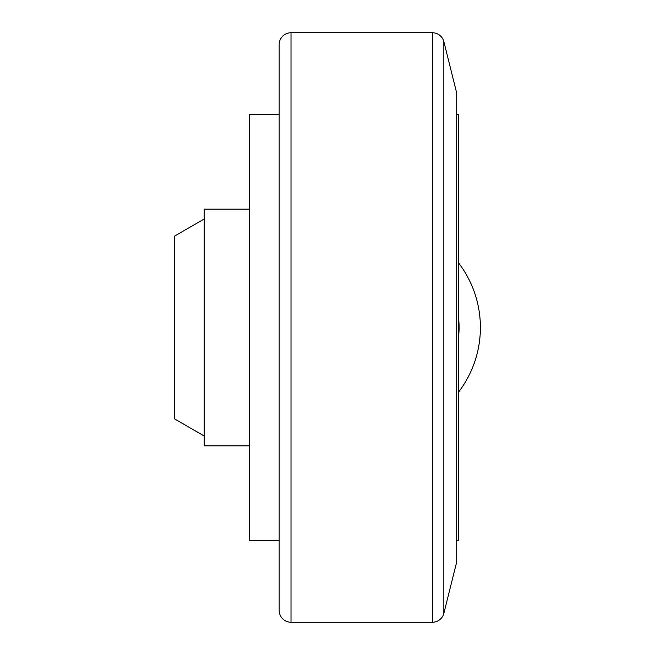 <?xml version="1.0" encoding="UTF-8"?>
<svg xmlns="http://www.w3.org/2000/svg" width="655" height="655" viewBox="0 0 655 655"><rect width="100%" height="100%" fill="white"/><g stroke="black" fill="none" stroke-linecap="round" stroke-linejoin="round"><path stroke-width="0.98" d="M456.723 114.428L458.697 114.428L458.697 540.572L456.723 540.572M204.196 436.009L174.598 418.922L174.598 236.078L204.196 218.991M249.571 445.875L204.196 445.875L204.196 209.125L249.571 209.125M279.161 540.572L249.571 540.572L249.571 114.428L279.161 114.428M291 622.25A11.839 11.839 0 0 1 279.161 610.411L279.161 44.589A11.839 11.839 0 0 1 291 32.75L291 622.25L432.398 622.25L432.398 32.75A11.839 11.839 0 0 1 443.836 41.527L443.836 613.473A11.839 11.839 0 0 1 432.398 622.25M443.836 41.527L456.723 93.116L456.723 561.884L443.836 613.473M480.402 327.5A106.536 106.536 0 0 0 458.697 263.056A106.536 106.536 0 0 1 480.402 327.5A106.536 106.536 0 0 0 458.697 263.056A106.536 106.536 0 0 1 458.697 391.944A106.536 106.536 0 0 0 480.402 327.5M458.697 335.696A85.232 85.232 0 0 0 458.697 319.304M432.398 32.75L291 32.75"/></g></svg>
